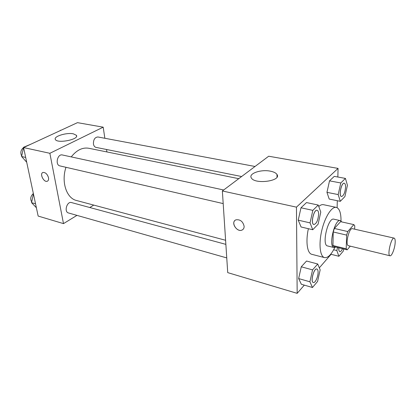 <?xml version="1.0" encoding="UTF-8"?>
<svg xmlns="http://www.w3.org/2000/svg" width="416" height="416" viewBox="0 0 416 416"><rect width="100%" height="100%" fill="white"/><g stroke="black" fill="none" stroke-linecap="round" stroke-linejoin="round"><path stroke-width="0.62" d="M395.153 242.835C394.826 248.555 391.716 256.454 390.01 255.788C386.922 255.544 391.279 236.98 394.15 238.134C394.987 238.446 395.32 240.011 395.153 242.835M390.01 255.788L348.473 245.716C344.88 245.326 349.076 227.438 352.466 228.686L394.15 238.134M347.168 249.844L333.965 246.594L332.946 245.534L333.232 231.972L334.36 228.462L340.605 221.666L353.839 224.614L347.76 231.546L346.632 235.102L346.2 248.794L347.168 249.844L350.267 246.152M354.635 229.18L354.765 225.774L353.839 224.614M341.801 221.931L340.345 220.62C334.688 218.561 328.047 246.88 334.027 247.551L335.868 247.062M334.027 247.551L327.553 245.95C321.454 245.242 328.058 217.095 333.83 219.175L340.345 220.62M334.36 228.462L347.76 231.546M332.946 245.534L346.2 248.794M333.232 231.972L346.632 235.102M334.771 247.562C331.25 254.732 327.839 258.081 324.537 257.608C319.987 256.61 318.557 244.052 321.776 230.469C324.932 216.876 331.796 206.263 336.32 207.392C339.487 208.437 341.052 212.956 341.016 220.943M324.537 257.608L311.828 254.322C307.247 253.453 305.505 241.675 308.376 228.706M318.76 206.476C320.471 204.989 322.041 204.391 323.471 204.682L336.32 207.392M317.73 264.004L306.53 261.03L301.267 266.796L298.641 278.58L301.35 284.274L312.484 287.492L317.574 281.471L320.164 269.89L317.73 264.004L312.562 269.875L309.904 281.783L312.484 287.492M318.245 205.057L306.504 202.566L300.986 207.776L298.23 220.163L301.075 226.985L312.744 229.736L318.079 224.24L320.788 212.077L318.245 205.057L312.832 210.361L310.045 222.882L312.744 229.736M337.854 177.024L338.057 168.402L296.452 207.147L297.17 293.348L304.309 285.126M319.322 267.847L331.084 254.301M337.132 207.683L337.293 200.704M345.436 178.412L334.272 176.363L329.519 180.846L326.955 192.343L329.207 199.051L340.309 201.323L344.9 196.591L347.428 185.286L345.436 178.412L340.787 182.967L338.192 194.579L340.309 201.323M338.057 168.402L268.689 156.224L222.362 190.97L227.724 272.626L297.17 293.348M222.362 190.97L296.452 207.147M270.369 171.168C273.728 171.834 275.928 172.926 276.968 174.444C281.887 180.991 254.857 184.73 251.347 177.949C248.18 173.602 260.952 169.151 270.369 171.168M244.124 226.278C244.161 228.145 243.443 229.419 241.966 230.095C236.678 232.565 230.365 221.801 235.971 219.835C240.214 219.294 242.934 221.442 244.124 226.278M242.897 229.523L241.972 230.09C237.297 232.336 230.953 223.418 235.061 220.376M225.602 240.276L76.528 200.502C66.565 198.328 61.022 181.958 65.972 167.305M71.245 156.9C76.643 150.088 82.488 147.212 88.785 148.262L238.753 178.677M255.024 166.473L97.926 136.973C94.853 137.254 93.356 139.599 93.439 144.009C93.803 145.912 94.661 147.04 96.013 147.389L241.623 176.524M226.762 257.915L68.474 212.961C63.809 211.921 66.966 201.042 71.484 202.561L225.867 244.369M223.189 203.59L59.956 165.911C54.891 165.043 57.413 153.598 62.369 154.97L223.662 189.992M104.863 138.273L103.189 127.171L49.868 153.296L63.492 223.621L76.965 215.374M89.788 207.516L93.746 205.098M106.922 151.944L106.553 149.495M103.189 127.171L77.47 122.652L23.582 147.56L38.152 216.06L63.492 223.621M23.582 147.56L49.868 153.296M73.341 133.827L76.383 135.288C79.669 139.292 57.595 143.848 55.411 139.563C53.009 136.552 66.518 132.304 73.341 133.827M48.511 177.71C48.818 179.613 48.386 180.799 47.211 181.267C43.696 182.603 39.307 173.352 43.035 172.442C45.536 172.359 47.356 174.117 48.511 177.71M47.512 181.142L47.211 181.262C43.893 182.551 39.478 173.976 42.744 172.557M67.184 127.405L60.414 130.536M60.476 130.229L60.902 130.312M60.06 130.702L60.419 130.504M31.013 144.123L23.551 147.28L21.606 156.51L26.707 162.25M21.606 156.51L25.683 157.446M23.551 147.28L23.977 147.373M21.7 156.068C20.14 152.802 20.732 149.984 23.478 147.612M33.42 193.825L31.559 202.66L36.379 207.719M31.559 202.66L35.542 203.788M31.704 201.958C30.02 198.916 30.571 196.108 33.358 193.528M341.489 196.508L341.463 196.503C338.468 196.269 341.37 182.333 344.23 183.227L344.256 183.232M334.272 176.363L329.519 180.846L326.955 192.343L338.192 194.579M326.955 192.343L329.207 199.051M329.519 180.846L340.787 182.967M345.571 187.221C344.999 192.722 343.647 195.822 341.515 196.513C338.52 196.279 341.422 182.338 344.282 183.232C345.171 183.513 345.602 184.844 345.571 187.221M313.872 224.52L313.846 224.515C310.378 224.11 313.773 209.165 317.08 210.278L317.106 210.283M306.504 202.566L300.986 207.776L298.23 220.163L310.045 222.882M298.23 220.163L301.075 226.985M300.986 207.776L312.832 210.361M318.625 214.323C318.037 220.386 316.462 223.787 313.898 224.526C310.43 224.125 313.825 209.175 317.132 210.288C318.11 210.605 318.609 211.947 318.625 214.323M337.527 247.473L336.835 250.562L338.884 256.282L343.294 251.066L343.756 249.007M339.825 251.649L339.799 251.644C339.004 251.347 338.66 250.058 338.78 247.78M333.648 249.766L336.835 250.562M330.72 254.207L338.884 256.282M342.514 248.7C341.588 250.775 340.699 251.758 339.846 251.654C339.05 251.358 338.712 250.068 338.827 247.79M313.331 282.506L313.305 282.5C310.18 281.986 313.903 267.821 316.852 269.001L316.872 269.012M306.53 261.03L301.267 266.796L298.641 278.58L309.904 281.783M298.641 278.58L301.35 284.274M301.267 266.796L312.562 269.875M318.094 272.36C318.152 276.822 315.172 283.249 313.357 282.511C310.232 282.001 313.955 267.836 316.898 269.017C317.689 269.303 318.089 270.416 318.094 272.36M277.025 177.044L276.968 174.444M76.549 136.271L76.383 135.288"/></g></svg>
